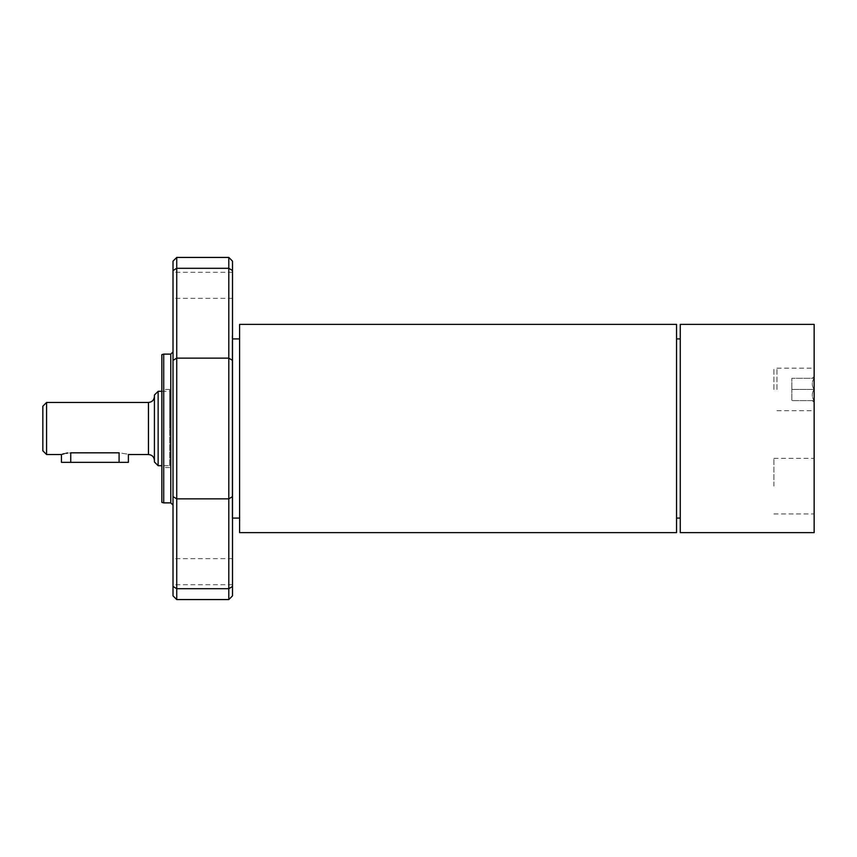 <?xml version="1.0" encoding="UTF-8"?>
<svg xmlns="http://www.w3.org/2000/svg" width="857" height="857" viewBox="0 0 857 857"><rect width="100%" height="100%" fill="white"/><g stroke="black" fill="none" stroke-linecap="round" stroke-linejoin="round"><path stroke-width="0.64" stroke-dasharray="4.29 3.21" d="M169.59 428.5L169.59 389.453L169.59 428.5M169.59 465.694L169.59 391.306L169.59 465.694L161.855 465.694M773.892 389.453L773.892 368.167L773.892 389.453M773.892 486.144L773.892 458.345L773.892 486.144M814.15 389.453C814.15 416.459 814.15 416.459 814.15 389.453C814.15 362.447 814.15 362.447 814.15 389.453L814.15 368.167L814.15 389.453M814.15 376.437L814.15 402.469L814.15 376.437L812.286 378.291M814.021 378.291C811.686 382.018 811.686 385.736 814.021 389.453C811.686 393.17 811.686 396.887 814.021 400.605C811.686 400.605 811.686 400.605 814.021 400.605C811.686 400.605 811.686 400.605 814.021 400.605C811.686 396.887 811.686 393.17 814.021 389.453C811.686 385.736 811.686 382.018 814.021 378.291C811.686 378.291 811.686 378.291 814.021 378.291C811.686 378.291 811.686 378.291 814.021 378.291L791.836 378.291L791.836 389.453L791.836 378.291L814.021 378.291M814.021 400.605L791.836 400.605L791.836 389.453L791.836 400.605L814.021 400.605M814.021 389.453L791.836 389.453L814.021 389.453M814.15 367.953L814.15 410.942L814.15 367.953M232.515 428.5L232.515 335.526L232.515 428.5M232.14 428.5L232.14 335.901L232.14 428.5M173.007 428.5L173.007 351.895L173.007 428.5M163.719 354.123L163.719 502.877M173.007 595.851L173.007 261.149M173.007 571.673L173.007 584.699L173.007 571.673M173.007 285.327L173.007 272.301L173.007 285.327M161.855 502.384L161.855 354.616M161.855 428.5L161.855 467.547L161.855 428.5M232.515 261.149L232.515 595.851M232.515 571.673L232.515 584.699L232.515 571.673M232.515 285.327L232.515 272.301L232.515 285.327M228.798 599.568L228.798 257.432M176.735 257.432L176.735 599.568M232.14 345.167L232.14 518.089L232.14 345.167M239.585 345.167L239.585 518.089L239.585 345.167M239.585 532.625L239.585 324.375M676.548 532.625L676.548 324.375M676.548 345.167L676.548 518.089L676.548 345.167M680.265 511.833L680.265 338.911L680.265 511.833M680.265 532.625L680.265 324.375M814.15 486.144L814.15 458.345L814.15 486.144M814.15 532.625L814.15 324.375M128.389 462.341L119.091 462.341L119.091 452.817C131.078 454.692 131.078 454.692 119.091 452.817L67.81 452.989M119.091 462.341L61.447 462.341M65.871 453.299L64.371 453.632M62.4 454.21L61.447 454.531M161.855 391.306L169.59 391.306M158.138 391.306L158.138 465.694M154.421 396.512L154.421 460.488L154.421 396.512M154.421 461.966L154.421 395.034M46.567 402.469L46.567 454.531M42.85 450.814L42.85 406.186M776.956 389.453L776.956 368.167L776.956 389.453M170.779 502.877L170.779 354.123M232.515 496.599L228.798 498.87L176.735 498.87L173.007 496.599M173.007 360.401L176.735 358.13L228.798 358.13L232.515 360.401M232.515 586.434L228.798 588.705L176.735 588.705L173.007 586.434M173.007 270.566L176.735 268.295L228.798 268.295L232.515 270.566M70.745 452.817L70.745 462.341M148.465 454.531L148.465 402.469M812.286 400.605L814.15 402.469M169.59 389.453L161.855 389.453M169.59 467.547L161.855 467.547M232.515 584.699L173.007 584.699M232.515 558.657L173.007 558.657M232.515 298.343L173.007 298.343M232.515 272.301L173.007 272.301M773.892 458.345L814.15 458.345M773.892 513.943L814.15 513.943M776.956 368.167L814.15 368.167M776.956 410.728L814.15 410.728"/><path stroke-width="1.29" d="M170.779 502.877L163.719 502.877L163.719 354.123L170.779 354.123L170.779 502.877L173.007 505.105M176.735 257.432L173.007 261.149L173.007 595.851L176.735 599.568L176.735 257.432L228.798 257.432L228.798 599.568L176.735 599.568M163.719 354.123L161.855 354.616L161.855 502.384L163.719 502.877M228.798 599.568L232.515 595.851L232.515 261.149L228.798 257.432M239.585 331.638L239.585 532.625L676.548 532.625L676.548 324.375L239.585 324.375L239.585 331.638M680.265 324.375L680.265 532.625L814.15 532.625L814.15 324.375L680.265 324.375M67.81 452.989L65.871 453.299M64.371 453.632L62.4 454.21M70.745 452.817C58.747 454.692 58.747 454.692 70.745 452.817L119.091 452.817C131.078 454.692 131.078 454.692 119.091 452.817L119.091 462.341L70.745 462.341L70.745 452.817M46.567 454.531L46.567 402.469L42.85 406.186L42.85 450.814L46.567 454.531L61.447 454.531L61.447 462.341L70.745 462.341M119.091 462.341L128.389 462.341L128.389 454.531L148.465 454.531C152.075 454.896 154.056 456.877 154.421 460.488M158.138 391.306L154.421 395.034L154.421 461.966L158.138 465.694L158.138 391.306L161.855 391.306M154.421 396.512C154.035 400.101 152.053 402.094 148.465 402.469L148.465 454.531M46.567 402.469L148.465 402.469M232.515 586.434L228.798 588.705L176.735 588.705L173.007 586.434M173.007 270.566L176.735 268.295L228.798 268.295L232.515 270.566M232.515 496.599L228.798 498.87L176.735 498.87L173.007 496.599M173.007 360.401L176.735 358.13L228.798 358.13L232.515 360.401M170.779 354.123L173.007 351.895M232.515 518.089L239.585 518.089M232.515 338.911L239.585 338.911M676.548 518.089L680.265 518.089M676.548 338.911L680.265 338.911M158.138 465.694L161.855 465.694"/></g></svg>
